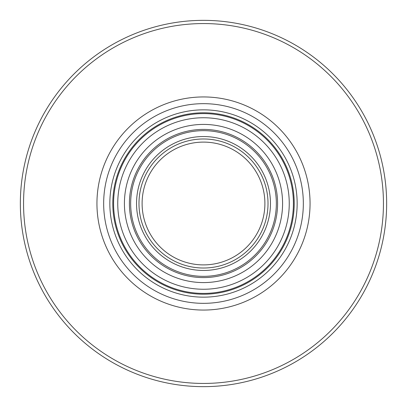 <?xml version="1.0" encoding="UTF-8"?>
<svg xmlns="http://www.w3.org/2000/svg" width="407" height="407" viewBox="0 0 407 407"><rect width="100%" height="100%" fill="white"/><g stroke="black" fill="none" stroke-linecap="round" stroke-linejoin="round"><path stroke-width="0.61" d="M20.355 204.731A183.15 183.15 0 0 1 202.884 20.35A183.15 183.15 0 0 1 386.65 203.5A183.15 183.15 0 0 1 204.116 386.65A183.15 183.15 0 0 1 20.355 204.731M297.156 203.5A93.656 93.656 0 0 1 203.5 297.156A93.656 93.656 0 0 1 109.844 203.5A93.656 93.656 0 0 1 203.5 109.844A93.656 93.656 0 0 1 297.156 203.5M203.5 113.589A89.911 89.911 0 0 0 113.589 203.5A89.911 89.911 0 0 0 203.5 293.411A89.911 89.911 0 0 0 293.411 203.5A89.911 89.911 0 0 0 203.5 113.589M203.5 138.98A64.52 64.52 0 0 1 268.015 202.92A64.52 64.52 0 0 1 203.5 268.02A64.52 64.52 0 0 1 138.985 204.08A64.52 64.52 0 0 1 203.5 138.98A64.52 64.52 0 0 1 268.015 202.92A64.52 64.52 0 0 1 203.5 268.02M203.5 276.343A72.843 72.843 0 0 0 276.343 203.5A72.843 72.843 0 0 0 203.5 130.657A72.843 72.843 0 0 0 130.657 203.5A72.843 72.843 0 0 0 203.5 276.343M203.5 129.406A74.094 74.094 0 0 0 129.406 203.5A74.094 74.094 0 0 0 203.5 277.594A74.094 74.094 0 0 0 277.594 203.5A74.094 74.094 0 0 0 203.5 129.406M203.5 282.585A79.085 79.085 0 0 1 124.415 203.5A79.085 79.085 0 0 1 203.5 124.415A79.085 79.085 0 0 1 282.585 203.5A79.085 79.085 0 0 1 203.5 282.585M203.5 289.25A85.75 85.75 0 0 1 117.75 203.5A85.75 85.75 0 0 1 203.5 117.75A85.75 85.75 0 0 1 289.25 203.5A85.75 85.75 0 0 1 203.5 289.25M264.896 203.5A61.396 61.396 0 0 0 203.5 142.104A61.396 61.396 0 0 0 142.104 203.5A61.396 61.396 0 0 0 203.5 264.896A61.396 61.396 0 0 0 264.896 203.5M20.35 203.5A183.15 183.15 0 0 1 202.884 20.35A183.15 183.15 0 0 1 386.65 203.5M23.56 204.711A179.945 179.945 0 0 1 202.895 23.56A179.945 179.945 0 0 1 383.445 203.5A179.945 179.945 0 0 1 204.105 383.44A179.945 179.945 0 0 1 23.56 204.711M310.053 202.574A106.558 106.558 0 0 1 203.963 310.058A106.558 106.558 0 0 1 96.942 203.5A106.558 106.558 0 0 1 203.037 96.942A106.558 106.558 0 0 1 310.053 202.574M303.332 202.635A99.837 99.837 0 0 1 204.365 303.332A99.837 99.837 0 0 1 103.668 204.365A99.837 99.837 0 0 1 202.635 103.668A99.837 99.837 0 0 1 303.332 202.635M294.205 204.741A90.71 90.71 0 0 0 204.121 112.79A90.71 90.71 0 0 0 112.79 203.5A90.71 90.71 0 0 0 202.879 294.21A90.71 90.71 0 0 0 294.205 204.741M204.701 270.446A66.957 66.957 0 0 1 136.543 204.1A66.957 66.957 0 0 1 203.5 136.543A66.957 66.957 0 0 1 270.457 202.9A66.957 66.957 0 0 1 204.701 270.446"/></g></svg>
